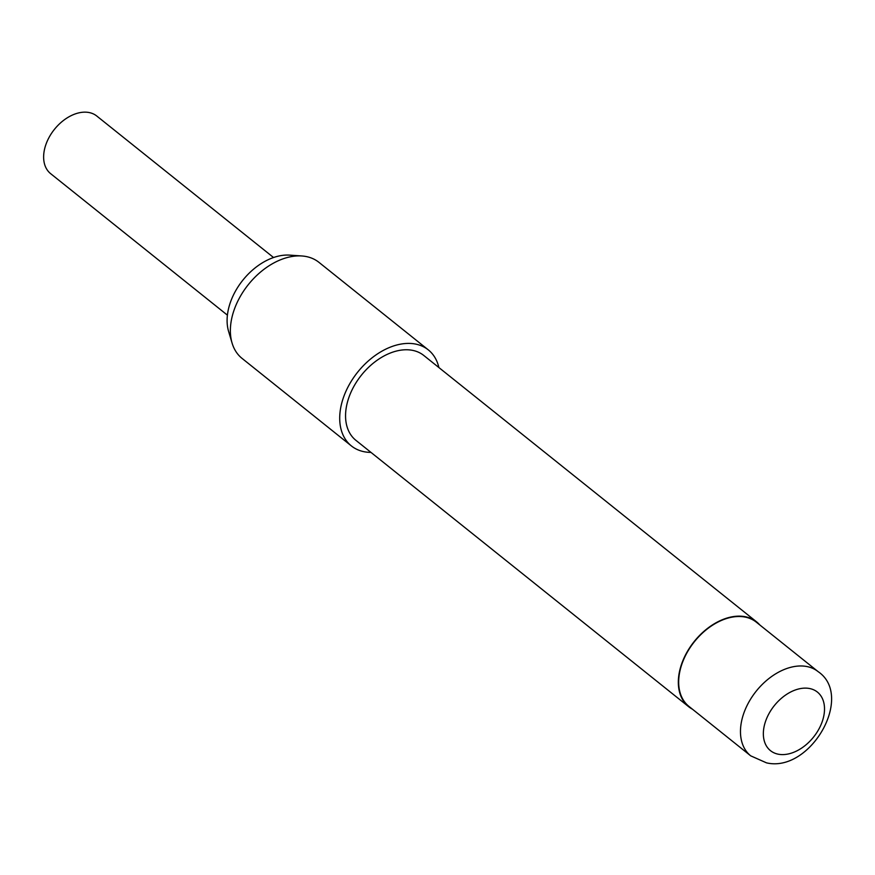 <?xml version="1.0" encoding="UTF-8"?>
<svg xmlns="http://www.w3.org/2000/svg" width="875" height="875" viewBox="0 0 875 875"><rect width="100%" height="100%" fill="white"/><g stroke="black" fill="none" stroke-linecap="round" stroke-linejoin="round"><path stroke-width="1.31" d="M227.412 315.153L50.641 173.655A36.914 24.73 -51.3 0 1 47.578 140.394A36.914 24.73 -51.3 0 1 96.775 116.025L273.547 257.523M428.291 349.869L318.948 262.347A61.523 41.212 128.7 0 0 305.342 256.386A61.523 41.212 128.7 0 0 301.842 255.97A61.523 41.212 128.7 0 0 248.325 284.616A61.523 41.212 128.7 0 0 232.094 343.109A61.523 41.212 128.7 0 0 242.058 358.4L351.4 445.933A61.523 41.212 -51.3 0 1 351.378 381.052A61.523 41.212 -51.3 0 1 414.673 343.908A61.523 41.212 -51.3 0 1 428.291 349.869A61.523 41.212 -51.3 0 1 438.889 367.555M744.384 616.941A53.933 36.137 -51.3 0 1 756.317 622.169L818.125 671.639A53.933 36.137 -51.3 0 0 806.192 666.411A53.933 36.137 -51.3 0 0 750.695 698.972A53.933 36.137 -51.3 0 0 750.717 755.847L688.92 706.377A53.933 36.137 -51.3 0 1 688.898 649.502A53.933 36.137 -51.3 0 1 744.384 616.941M692.398 709.177A54.337 36.411 -51.3 0 1 688.658 706.705A54.337 36.411 -51.3 0 1 688.636 649.392A54.337 36.411 -51.3 0 1 744.559 616.591A54.337 36.411 -51.3 0 1 756.58 621.852A54.337 36.411 -51.3 0 1 759.806 624.969M688.658 706.705L355.884 440.322A54.337 36.411 -51.3 0 1 355.863 383.009A54.337 36.411 -51.3 0 1 411.786 350.208A54.337 36.411 -51.3 0 1 423.806 355.48L756.58 621.852M370.967 452.397A61.523 41.212 -51.3 0 1 365.017 451.894A61.523 41.212 -51.3 0 1 351.4 445.933M232.094 343.109L228.605 331.428A53.867 36.094 -51.3 0 1 242.823 280.208A53.867 36.094 -51.3 0 1 289.68 255.128L301.842 255.97M778.783 754.294A37.527 25.145 128.7 0 0 820.498 725.889A37.527 25.145 128.7 0 0 809.08 688.428A37.527 25.145 128.7 0 0 767.364 716.833A37.527 25.145 128.7 0 0 778.783 754.294M750.717 755.847L766.522 762.858C810.228 773.117 854.591 696.303 818.125 671.639"/></g></svg>
